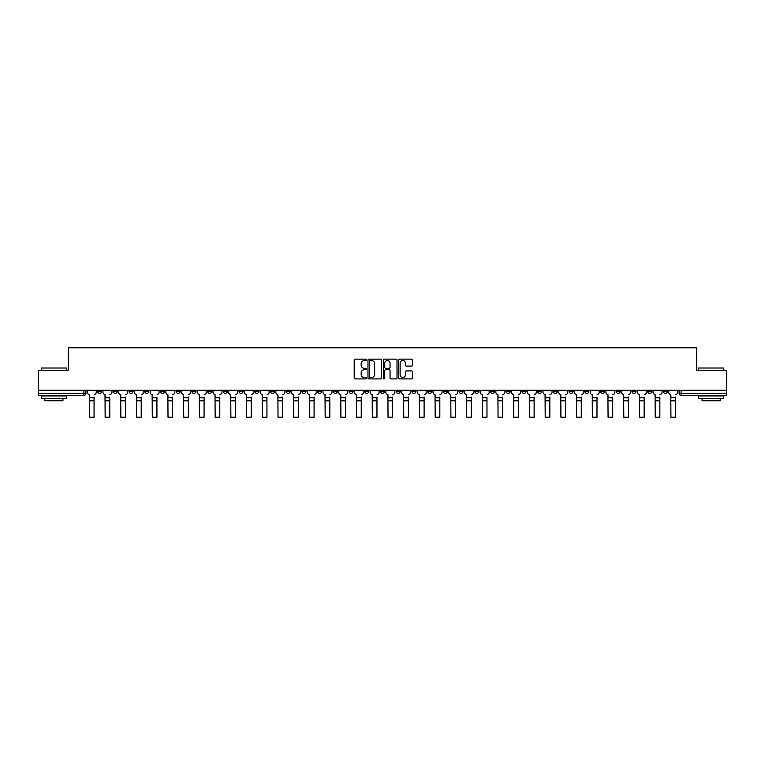 <?xml version="1.0" encoding="UTF-8"?>
<svg xmlns="http://www.w3.org/2000/svg" width="765" height="765" viewBox="0 0 765 765"><rect width="100%" height="100%" fill="white"/><g stroke="black" fill="none" stroke-linecap="round" stroke-linejoin="round"><path stroke-width="1.15" d="M366.378 359.827A0.689 0.689 0 0 0 365.689 359.139L355.18 359.139A0.985 0.985 0 0 0 354.195 360.124L354.195 377.929A0.985 0.985 0 0 0 355.18 378.914L365.689 378.914A0.689 0.689 0 0 0 366.378 378.226A0.689 0.689 0 0 0 365.689 377.528L364.331 377.528A3.165 3.165 0 0 1 361.166 374.362L361.166 372.88A3.165 3.165 0 0 1 364.331 369.715L365.689 369.715A0.689 0.689 0 0 0 366.378 369.026A0.689 0.689 0 0 0 365.689 368.328L364.331 368.328A3.165 3.165 0 0 1 361.166 365.173L361.166 363.681A3.165 3.165 0 0 1 364.331 360.525L365.689 360.525A0.689 0.689 0 0 0 366.378 359.827M616.227 390.284L616.227 391.393L620.262 391.393A2.018 2.018 0 0 1 618.244 393.401A2.018 2.018 0 0 1 616.227 391.393L616.227 390.284M521.931 390.284L521.931 391.393L525.966 391.393A2.018 2.018 0 0 1 523.948 393.401A2.018 2.018 0 0 1 521.931 391.393L521.931 390.284M506.22 390.284L506.22 391.393L510.245 391.393A2.018 2.018 0 0 1 508.228 393.401A2.018 2.018 0 0 1 506.22 391.393L506.22 390.284M411.914 390.284L411.914 391.393L415.95 391.393A2.018 2.018 0 0 1 413.932 393.401A2.018 2.018 0 0 1 411.914 391.393L411.914 390.284M396.203 390.284L396.203 391.393L400.229 391.393A2.018 2.018 0 0 1 398.221 393.401A2.018 2.018 0 0 1 396.203 391.393L396.203 390.284M380.482 390.284L380.482 391.393L384.518 391.393A2.018 2.018 0 0 1 382.5 393.401A2.018 2.018 0 0 1 380.482 391.393L380.482 390.284M349.05 390.284L349.05 391.393L353.086 391.393A2.018 2.018 0 0 1 351.068 393.401A2.018 2.018 0 0 1 349.05 391.393L349.05 390.284M317.618 391.393L317.618 390.284L317.618 391.393A2.018 2.018 0 0 0 319.636 393.401A2.018 2.018 0 0 1 317.618 391.393L321.654 391.393A2.018 2.018 0 0 1 319.636 393.401A2.018 2.018 0 0 0 321.654 391.393L321.654 390.284L321.654 391.393M301.907 391.393L301.907 390.284L301.907 391.393A2.018 2.018 0 0 0 303.915 393.401A2.018 2.018 0 0 1 301.907 391.393L305.933 391.393A2.018 2.018 0 0 1 303.915 393.401M286.186 391.393L286.186 390.284L286.186 391.393A2.018 2.018 0 0 0 288.204 393.401A2.018 2.018 0 0 1 286.186 391.393L290.212 391.393A2.018 2.018 0 0 1 288.204 393.401A2.018 2.018 0 0 0 290.212 391.393L290.212 390.284L290.212 391.393M270.466 390.284L270.466 391.393L274.501 391.393A2.018 2.018 0 0 1 272.483 393.401A2.018 2.018 0 0 1 270.466 391.393L270.466 390.284M254.755 390.284L254.755 391.393L258.78 391.393A2.018 2.018 0 0 1 256.772 393.401A2.018 2.018 0 0 1 254.755 391.393L254.755 390.284M239.034 390.284L239.034 391.393L243.069 391.393A2.018 2.018 0 0 1 241.052 393.401A2.018 2.018 0 0 1 239.034 391.393L239.034 390.284M223.323 391.393L223.323 390.284L223.323 391.393A2.018 2.018 0 0 0 225.34 393.401A2.018 2.018 0 0 1 223.323 391.393L227.348 391.393A2.018 2.018 0 0 1 225.34 393.401M191.891 391.393L191.891 390.284L191.891 391.393A2.018 2.018 0 0 0 193.899 393.401A2.018 2.018 0 0 1 191.891 391.393L195.917 391.393A2.018 2.018 0 0 1 193.899 393.401A2.018 2.018 0 0 0 195.917 391.393L195.917 390.284L195.917 391.393M176.17 391.393L176.17 390.284L176.17 391.393A2.018 2.018 0 0 0 178.188 393.401A2.018 2.018 0 0 1 176.17 391.393L180.205 391.393A2.018 2.018 0 0 1 178.188 393.401A2.018 2.018 0 0 0 180.205 391.393L180.205 390.284L180.205 391.393M160.459 391.393L160.459 390.284L160.459 391.393A2.018 2.018 0 0 0 162.467 393.401A2.018 2.018 0 0 1 160.459 391.393L164.485 391.393A2.018 2.018 0 0 1 162.467 393.401A2.018 2.018 0 0 0 164.485 391.393L164.485 390.284L164.485 391.393M144.738 391.393L144.738 390.284L144.738 391.393A2.018 2.018 0 0 0 146.756 393.401A2.018 2.018 0 0 1 144.738 391.393L148.773 391.393A2.018 2.018 0 0 1 146.756 393.401M129.027 390.284L129.027 391.393L133.053 391.393A2.018 2.018 0 0 1 131.035 393.401A2.018 2.018 0 0 1 129.027 391.393L129.027 390.284M113.306 391.393L113.306 390.284L113.306 391.393A2.018 2.018 0 0 0 115.324 393.401A2.018 2.018 0 0 1 113.306 391.393L117.332 391.393A2.018 2.018 0 0 1 115.324 393.401A2.018 2.018 0 0 0 117.332 391.393L117.332 390.284L117.332 391.393M411.398 366.11A0.985 0.985 0 0 0 412.392 365.115L412.392 360.124A0.985 0.985 0 0 0 411.398 359.139L399.732 359.139A0.985 0.985 0 0 0 398.747 360.124L398.747 377.929A0.985 0.985 0 0 0 399.732 378.914L411.398 378.914A0.985 0.985 0 0 0 412.392 377.929L412.392 371.895A0.985 0.985 0 0 0 411.398 370.901L406.406 370.901A0.985 0.985 0 0 0 405.421 371.895L405.421 374.888A2.649 2.649 0 0 1 402.772 377.528A2.649 2.649 0 0 1 400.124 374.888L400.124 363.165A2.649 2.649 0 0 1 402.772 360.525A2.649 2.649 0 0 1 405.421 363.165L405.421 365.115A0.985 0.985 0 0 0 406.406 366.11L411.398 366.11M38.25 390.284L38.25 370.231L68.276 370.231L68.276 347.769L696.724 347.769L696.724 370.231L726.75 370.231L726.75 390.284L38.25 390.284L38.25 393.401L85.9 393.401L85.9 390.284L85.9 393.401A2.018 2.018 0 0 1 83.892 395.419L38.25 395.419L38.25 393.401M381.639 360.124A0.985 0.985 0 0 0 380.645 359.139L368.979 359.139A0.985 0.985 0 0 0 367.984 360.124L367.984 377.929A0.985 0.985 0 0 0 368.979 378.914L380.645 378.914A0.985 0.985 0 0 0 381.639 377.929L381.639 360.124M384.355 359.139L396.021 359.139A0.985 0.985 0 0 1 397.016 360.124L397.016 377.929A0.985 0.985 0 0 1 396.021 378.914L391.03 378.914A0.985 0.985 0 0 1 390.045 377.929L390.045 370.709A0.985 0.985 0 0 0 389.05 369.715L385.742 369.715A0.985 0.985 0 0 0 384.747 370.709L384.747 378.226A0.689 0.689 0 0 1 384.059 378.914A0.689 0.689 0 0 1 383.361 378.226L383.361 360.124A0.985 0.985 0 0 1 384.355 359.139M679.1 390.284L679.1 393.401L726.75 393.401L726.75 395.419L681.108 395.419A2.018 2.018 0 0 1 679.1 393.401M726.75 390.284L726.75 393.401M667.415 390.284L667.415 391.393A2.018 2.018 0 0 1 665.397 393.401A2.018 2.018 0 0 1 663.379 391.393L667.415 391.393A2.018 2.018 0 0 1 665.397 393.401M663.379 390.284L663.379 391.393M651.694 390.284L651.694 391.393A2.018 2.018 0 0 1 649.676 393.401A2.018 2.018 0 0 1 647.668 391.393A2.018 2.018 0 0 0 649.676 393.401M647.668 390.284L647.668 391.393L651.694 391.393M635.973 390.284L635.973 391.393A2.018 2.018 0 0 1 633.965 393.401A2.018 2.018 0 0 1 631.947 391.393L635.973 391.393M631.947 390.284L631.947 391.393M620.262 390.284L620.262 391.393A2.018 2.018 0 0 1 618.244 393.401M604.541 390.284L604.541 391.393A2.018 2.018 0 0 1 602.533 393.401A2.018 2.018 0 0 1 600.515 391.393L604.541 391.393M600.515 390.284L600.515 391.393M588.83 390.284L588.83 391.393A2.018 2.018 0 0 1 586.812 393.401A2.018 2.018 0 0 1 584.795 391.393L588.83 391.393M584.795 390.284L584.795 391.393M573.109 390.284L573.109 391.393A2.018 2.018 0 0 1 571.101 393.401A2.018 2.018 0 0 1 569.084 391.393A2.018 2.018 0 0 0 571.101 393.401M569.084 390.284L569.084 391.393L573.109 391.393M557.398 390.284L557.398 391.393A2.018 2.018 0 0 1 555.38 393.401A2.018 2.018 0 0 1 553.363 391.393L557.398 391.393M553.363 390.284L553.363 391.393M541.677 390.284L541.677 391.393A2.018 2.018 0 0 1 539.66 393.401A2.018 2.018 0 0 1 537.652 391.393L541.677 391.393M537.652 390.284L537.652 391.393M525.966 390.284L525.966 391.393M510.245 390.284L510.245 391.393L510.245 390.284M494.534 390.284L494.534 391.393A2.018 2.018 0 0 1 492.517 393.401A2.018 2.018 0 0 1 490.499 391.393L494.534 391.393M490.499 390.284L490.499 391.393M478.814 390.284L478.814 391.393A2.018 2.018 0 0 1 476.796 393.401A2.018 2.018 0 0 1 474.788 391.393L478.814 391.393M474.788 390.284L474.788 391.393M463.093 390.284L463.093 391.393A2.018 2.018 0 0 1 461.085 393.401A2.018 2.018 0 0 1 459.067 391.393L463.093 391.393M459.067 390.284L459.067 391.393M447.382 390.284L447.382 391.393A2.018 2.018 0 0 1 445.364 393.401A2.018 2.018 0 0 1 443.346 391.393L447.382 391.393M443.346 390.284L443.346 391.393M431.661 390.284L431.661 391.393A2.018 2.018 0 0 1 429.653 393.401A2.018 2.018 0 0 1 427.635 391.393L431.661 391.393M427.635 390.284L427.635 391.393M415.95 390.284L415.95 391.393A2.018 2.018 0 0 1 413.932 393.401M400.229 390.284L400.229 391.393M384.518 391.393L384.518 390.284L384.518 391.393A2.018 2.018 0 0 1 382.5 393.401M368.797 390.284L368.797 391.393A2.018 2.018 0 0 1 366.779 393.401A2.018 2.018 0 0 1 364.771 391.393A2.018 2.018 0 0 0 366.779 393.401A2.018 2.018 0 0 0 368.797 391.393L364.771 391.393L364.771 390.284M353.086 391.393L353.086 390.284L353.086 391.393A2.018 2.018 0 0 1 351.068 393.401M337.365 390.284L337.365 391.393A2.018 2.018 0 0 1 335.347 393.401A2.018 2.018 0 0 1 333.339 391.393A2.018 2.018 0 0 0 335.347 393.401M333.339 390.284L333.339 391.393L337.365 391.393M305.933 390.284L305.933 391.393L305.933 390.284M274.501 391.393L274.501 390.284L274.501 391.393A2.018 2.018 0 0 1 272.483 393.401M258.78 391.393L258.78 390.284L258.78 391.393A2.018 2.018 0 0 1 256.772 393.401M243.069 391.393L243.069 390.284L243.069 391.393A2.018 2.018 0 0 1 241.052 393.401M227.348 390.284L227.348 391.393L227.348 390.284M211.637 391.393L211.637 390.284L211.637 391.393A2.018 2.018 0 0 1 209.62 393.401A2.018 2.018 0 0 1 207.602 391.393L211.637 391.393A2.018 2.018 0 0 1 209.62 393.401M207.602 390.284L207.602 391.393M148.773 390.284L148.773 391.393L148.773 390.284M133.053 391.393L133.053 390.284L133.053 391.393A2.018 2.018 0 0 1 131.035 393.401M101.621 391.393L101.621 390.284L101.621 391.393A2.018 2.018 0 0 1 99.603 393.401A2.018 2.018 0 0 1 97.585 391.393L101.621 391.393A2.018 2.018 0 0 1 99.603 393.401M97.585 390.284L97.585 391.393M83.892 390.284L83.892 395.419A2.018 2.018 0 0 0 85.9 393.401M370.069 360.525A0.689 0.689 0 0 0 369.371 361.214L369.371 376.839A0.689 0.689 0 0 0 370.069 377.528L371.503 377.528A3.165 3.165 0 0 0 374.659 374.362L374.659 363.681A3.165 3.165 0 0 0 371.503 360.525L370.069 360.525M390.045 363.212A2.649 2.649 0 0 0 387.396 360.573A2.649 2.649 0 0 0 384.747 363.212L384.747 367.343A0.985 0.985 0 0 0 385.742 368.328L389.05 368.328A0.985 0.985 0 0 0 390.045 367.343L390.045 363.212M94.066 400.812L89.428 400.812M87.267 392.397L87.267 390.284L87.267 392.397A2.018 2.018 0 0 0 89.276 394.415L89.428 397.035M89.276 394.415L89.428 417.231L94.066 417.231L94.066 397.035M96.227 392.397L96.227 390.284L96.227 392.397A2.018 2.018 0 0 1 94.219 394.415M94.066 417.231L89.428 417.231M109.778 400.812L105.149 400.812M102.979 392.397L102.979 390.284L102.979 392.397A2.018 2.018 0 0 0 104.996 394.415L105.149 397.035M104.996 394.415L105.149 417.231L109.778 417.231L109.778 397.035M111.948 392.397L111.948 390.284L111.948 392.397A2.018 2.018 0 0 1 109.93 394.415M125.498 400.812L120.86 400.812M118.699 392.397L118.699 390.284L118.699 392.397A2.018 2.018 0 0 0 120.707 394.415L120.86 397.035M120.707 394.415L120.86 417.231L125.498 417.231L125.498 397.035M127.659 392.397L127.659 390.284L127.659 392.397A2.018 2.018 0 0 1 125.651 394.415M109.778 417.231L105.149 417.231M125.498 417.231L120.86 417.231M41.272 368.022L66.459 368.022L41.272 368.022L41.272 370.231M66.459 398.441L41.272 398.441L41.272 395.926L66.459 395.926L66.459 398.441M62.931 398.441L62.931 400.764L44.8 400.764L44.8 398.441M698.541 368.022L723.728 368.022L698.541 368.022L698.541 370.231M723.728 398.441L698.541 398.441L698.541 395.926L723.728 395.926L723.728 398.441M720.2 398.441L720.2 400.764L702.069 400.764L702.069 398.441M141.209 400.812L136.581 400.812M134.411 392.397L134.411 390.284L134.411 392.397A2.018 2.018 0 0 0 136.428 394.415L136.581 397.035M136.428 394.415L136.581 417.231L141.209 417.231L141.209 397.035M143.38 392.397L143.38 390.284L143.38 392.397A2.018 2.018 0 0 1 141.362 394.415M156.93 400.812L152.292 400.812M150.131 392.397L150.131 390.284L150.131 392.397A2.018 2.018 0 0 0 152.139 394.415L152.292 397.035M152.139 394.415L152.292 417.231L156.93 417.231L156.93 397.035M159.091 392.397L159.091 390.284L159.091 392.397A2.018 2.018 0 0 1 157.083 394.415M172.641 400.812L168.013 400.812M165.842 392.397L165.842 390.284L165.842 392.397A2.018 2.018 0 0 0 167.86 394.415L168.013 397.035M167.86 394.415L168.013 417.231L172.641 417.231L172.641 397.035M174.812 392.397L174.812 390.284L174.812 392.397A2.018 2.018 0 0 1 172.794 394.415M141.209 417.231L136.581 417.231M156.93 417.231L152.292 417.231M172.641 417.231L168.013 417.231M188.362 400.812L183.724 400.812M181.563 392.397L181.563 390.284L181.563 392.397A2.018 2.018 0 0 0 183.581 394.415L183.724 397.035M183.581 394.415L183.724 417.231L188.362 417.231L188.362 397.035M190.523 392.397L190.523 390.284L190.523 392.397A2.018 2.018 0 0 1 188.515 394.415M188.362 417.231L183.724 417.231M204.083 400.812L199.445 400.812M197.274 392.397L197.274 390.284L197.274 392.397A2.018 2.018 0 0 0 199.292 394.415L199.445 397.035M199.292 394.415L199.445 417.231L204.083 417.231L204.083 397.035M206.244 392.397L206.244 390.284L206.244 392.397A2.018 2.018 0 0 1 204.226 394.415M204.083 417.231L199.445 417.231M219.794 400.812L215.156 400.812M212.995 392.397L212.995 390.284L212.995 392.397A2.018 2.018 0 0 0 215.013 394.415L215.156 397.035M215.013 394.415L215.156 417.231L219.794 417.231L219.794 397.035M221.965 392.397L221.965 390.284L221.965 392.397A2.018 2.018 0 0 1 219.947 394.415M219.794 417.231L215.156 417.231M235.515 400.812L230.877 400.812M228.706 392.397L228.706 390.284L228.706 392.397A2.018 2.018 0 0 0 230.724 394.415L230.877 397.035M230.724 394.415L230.877 417.231L235.515 417.231L235.515 397.035M237.676 392.397L237.676 390.284L237.676 392.397A2.018 2.018 0 0 1 235.658 394.415M235.515 417.231L230.877 417.231M251.226 400.812L246.598 400.812M244.427 392.397L244.427 390.284L244.427 392.397A2.018 2.018 0 0 0 246.445 394.415L246.598 397.035M246.445 394.415L246.598 417.231L251.226 417.231L251.226 397.035M253.397 392.397L253.397 390.284L253.397 392.397A2.018 2.018 0 0 1 251.379 394.415M251.226 417.231L246.598 417.231M266.947 400.812L262.309 400.812M260.148 392.397L260.148 390.284L260.148 392.397A2.018 2.018 0 0 0 262.156 394.415L262.309 397.035M262.156 394.415L262.309 417.231L266.947 417.231L266.947 397.035M269.108 392.397L269.108 390.284L269.108 392.397A2.018 2.018 0 0 1 267.1 394.415M266.947 417.231L262.309 417.231M282.658 400.812L278.03 400.812M275.859 392.397L275.859 390.284L275.859 392.397A2.018 2.018 0 0 0 277.877 394.415L278.03 397.035M277.877 394.415L278.03 417.231L282.658 417.231L282.658 397.035M284.829 392.397L284.829 390.284L284.829 392.397A2.018 2.018 0 0 1 282.811 394.415M282.658 417.231L278.03 417.231M298.379 400.812L293.741 400.812M291.58 392.397L291.58 390.284L291.58 392.397A2.018 2.018 0 0 0 293.588 394.415L293.741 397.035M293.588 394.415L293.741 417.231L298.379 417.231L298.379 397.035M300.54 392.397L300.54 390.284L300.54 392.397A2.018 2.018 0 0 1 298.532 394.415M298.379 417.231L293.741 417.231M314.09 400.812L309.462 400.812M307.291 392.397L307.291 390.284L307.291 392.397A2.018 2.018 0 0 0 309.309 394.415L309.462 397.035M309.309 394.415L309.462 417.231L314.09 417.231L314.09 397.035M316.261 392.397L316.261 390.284L316.261 392.397A2.018 2.018 0 0 1 314.243 394.415M314.09 417.231L309.462 417.231M329.811 400.812L325.173 400.812M323.012 392.397L323.012 390.284L323.012 392.397A2.018 2.018 0 0 0 325.02 394.415L325.173 397.035M325.02 394.415L325.173 417.231L329.811 417.231L329.811 397.035M331.972 392.397L331.972 390.284L331.972 392.397A2.018 2.018 0 0 1 329.964 394.415M329.811 417.231L325.173 417.231M345.522 400.812L340.894 400.812M338.723 392.397L338.723 390.284L338.723 392.397A2.018 2.018 0 0 0 340.741 394.415L340.894 397.035M340.741 394.415L340.894 417.231L345.522 417.231L345.522 397.035M347.693 392.397L347.693 390.284L347.693 392.397A2.018 2.018 0 0 1 345.675 394.415M345.522 417.231L340.894 417.231M361.243 400.812L356.605 400.812M354.444 392.397L354.444 390.284L354.444 392.397A2.018 2.018 0 0 0 356.461 394.415L356.605 397.035M356.461 394.415L356.605 417.231L361.243 417.231L361.243 397.035M363.413 392.397L363.413 390.284L363.413 392.397A2.018 2.018 0 0 1 361.396 394.415M361.243 417.231L356.605 417.231M376.963 400.812L372.326 400.812M370.155 392.397L370.155 390.284L370.155 392.397A2.018 2.018 0 0 0 372.173 394.415L372.326 397.035M372.173 394.415L372.326 417.231L376.963 417.231L376.963 397.035M379.124 392.397L379.124 390.284L379.124 392.397A2.018 2.018 0 0 1 377.107 394.415M376.963 417.231L372.326 417.231M392.675 400.812L388.037 400.812M385.876 392.397L385.876 390.284L385.876 392.397A2.018 2.018 0 0 0 387.893 394.415L388.037 397.035M387.893 394.415L388.037 417.231L392.675 417.231L392.675 397.035M394.845 392.397L394.845 390.284L394.845 392.397A2.018 2.018 0 0 1 392.828 394.415M392.675 417.231L388.037 417.231M408.395 400.812L403.757 400.812M401.587 392.397L401.587 390.284L401.587 392.397A2.018 2.018 0 0 0 403.604 394.415L403.757 397.035M403.604 394.415L403.757 417.231L408.395 417.231L408.395 397.035M410.556 392.397L410.556 390.284L410.556 392.397A2.018 2.018 0 0 1 408.539 394.415M408.395 417.231L403.757 417.231M424.106 400.812L419.478 400.812M417.308 392.397L417.308 390.284L417.308 392.397A2.018 2.018 0 0 0 419.325 394.415L419.478 397.035M419.325 394.415L419.478 417.231L424.106 417.231L424.106 397.035M426.277 392.397L426.277 390.284L426.277 392.397A2.018 2.018 0 0 1 424.259 394.415M424.106 417.231L419.478 417.231M439.827 400.812L435.189 400.812M433.028 392.397L433.028 390.284L433.028 392.397A2.018 2.018 0 0 0 435.036 394.415L435.189 397.035M435.036 394.415L435.189 417.231L439.827 417.231L439.827 397.035M441.988 392.397L441.988 390.284L441.988 392.397A2.018 2.018 0 0 1 439.98 394.415M439.827 417.231L435.189 417.231M455.538 400.812L450.91 400.812M448.739 392.397L448.739 390.284L448.739 392.397A2.018 2.018 0 0 0 450.757 394.415L450.91 397.035M450.757 394.415L450.91 417.231L455.538 417.231L455.538 397.035M457.709 392.397L457.709 390.284L457.709 392.397A2.018 2.018 0 0 1 455.691 394.415M455.538 417.231L450.91 417.231M471.259 400.812L466.621 400.812M464.46 392.397L464.46 390.284L464.46 392.397A2.018 2.018 0 0 0 466.468 394.415L466.621 397.035M466.468 394.415L466.621 417.231L471.259 417.231L471.259 397.035M473.42 392.397L473.42 390.284L473.42 392.397A2.018 2.018 0 0 1 471.412 394.415M471.259 417.231L466.621 417.231M486.97 400.812L482.342 400.812M480.171 392.397L480.171 390.284L480.171 392.397A2.018 2.018 0 0 0 482.189 394.415L482.342 397.035M482.189 394.415L482.342 417.231L486.97 417.231L486.97 397.035M489.141 392.397L489.141 390.284L489.141 392.397A2.018 2.018 0 0 1 487.123 394.415M486.97 417.231L482.342 417.231M502.691 400.812L498.053 400.812M495.892 392.397L495.892 390.284L495.892 392.397A2.018 2.018 0 0 0 497.9 394.415L498.053 397.035M497.9 394.415L498.053 417.231L502.691 417.231L502.691 397.035M504.852 392.397L504.852 390.284L504.852 392.397A2.018 2.018 0 0 1 502.844 394.415M502.691 417.231L498.053 417.231M518.402 400.812L513.774 400.812M511.603 392.397L511.603 390.284L511.603 392.397A2.018 2.018 0 0 0 513.621 394.415L513.774 397.035M513.621 394.415L513.774 417.231L518.402 417.231L518.402 397.035M520.573 392.397L520.573 390.284L520.573 392.397A2.018 2.018 0 0 1 518.555 394.415M518.402 417.231L513.774 417.231M534.123 400.812L529.485 400.812M527.324 392.397L527.324 390.284L527.324 392.397A2.018 2.018 0 0 0 529.342 394.415L529.485 397.035M529.342 394.415L529.485 417.231L534.123 417.231L534.123 397.035M536.294 392.397L536.294 390.284L536.294 392.397A2.018 2.018 0 0 1 534.276 394.415M534.123 417.231L529.485 417.231M549.844 400.812L545.206 400.812M543.035 392.397L543.035 390.284L543.035 392.397A2.018 2.018 0 0 0 545.053 394.415L545.206 397.035M545.053 394.415L545.206 417.231L549.844 417.231L549.844 397.035M552.005 392.397L552.005 390.284L552.005 392.397A2.018 2.018 0 0 1 549.987 394.415M549.844 417.231L545.206 417.231M565.555 400.812L560.917 400.812M558.756 392.397L558.756 390.284L558.756 392.397A2.018 2.018 0 0 0 560.774 394.415L560.917 397.035M560.774 394.415L560.917 417.231L565.555 417.231L565.555 397.035M567.726 392.397L567.726 390.284L567.726 392.397A2.018 2.018 0 0 1 565.708 394.415M565.555 417.231L560.917 417.231M581.276 400.812L576.638 400.812M574.477 392.397L574.477 390.284L574.477 392.397A2.018 2.018 0 0 0 576.485 394.415L576.638 397.035M576.485 394.415L576.638 417.231L581.276 417.231L581.276 397.035M583.437 392.397L583.437 390.284L583.437 392.397A2.018 2.018 0 0 1 581.419 394.415M581.276 417.231L576.638 417.231M596.987 400.812L592.359 400.812M590.188 392.397L590.188 390.284L590.188 392.397A2.018 2.018 0 0 0 592.206 394.415L592.359 397.035M592.206 394.415L592.359 417.231L596.987 417.231L596.987 397.035M599.158 392.397L599.158 390.284L599.158 392.397A2.018 2.018 0 0 1 597.14 394.415M596.987 417.231L592.359 417.231M612.708 400.812L608.07 400.812M605.909 392.397L605.909 390.284L605.909 392.397A2.018 2.018 0 0 0 607.917 394.415L608.07 397.035M607.917 394.415L608.07 417.231L612.708 417.231L612.708 397.035M614.869 392.397L614.869 390.284L614.869 392.397A2.018 2.018 0 0 1 612.861 394.415M612.708 417.231L608.07 417.231M628.419 400.812L623.791 400.812M621.62 392.397L621.62 390.284L621.62 392.397A2.018 2.018 0 0 0 623.638 394.415L623.791 397.035M623.638 394.415L623.791 417.231L628.419 417.231L628.419 397.035M630.59 392.397L630.59 390.284L630.59 392.397A2.018 2.018 0 0 1 628.572 394.415M628.419 417.231L623.791 417.231M644.14 400.812L639.502 400.812M637.341 392.397L637.341 390.284L637.341 392.397A2.018 2.018 0 0 0 639.349 394.415L639.502 397.035M639.349 394.415L639.502 417.231L644.14 417.231L644.14 397.035M646.301 392.397L646.301 390.284L646.301 392.397A2.018 2.018 0 0 1 644.293 394.415M644.14 417.231L639.502 417.231M659.851 400.812L655.223 400.812M653.052 392.397L653.052 390.284L653.052 392.397A2.018 2.018 0 0 0 655.069 394.415L655.223 397.035M655.069 394.415L655.223 417.231L659.851 417.231L659.851 397.035M662.021 392.397L662.021 390.284L662.021 392.397A2.018 2.018 0 0 1 660.004 394.415M659.851 417.231L655.223 417.231M675.572 400.812L670.934 400.812M668.773 392.397L668.773 390.284L668.773 392.397A2.018 2.018 0 0 0 670.781 394.415L670.934 397.035M670.781 394.415L670.934 417.231L675.572 417.231L675.572 397.035M677.733 392.397L677.733 390.284L677.733 392.397A2.018 2.018 0 0 1 675.725 394.415M675.572 417.231L670.934 417.231M681.108 390.284L681.108 395.419M94.066 397.79L89.428 397.79M109.778 397.79L105.149 397.79M125.498 397.79L120.86 397.79M141.209 397.79L136.581 397.79M156.93 397.79L152.292 397.79M172.641 397.79L168.013 397.79M188.362 397.79L183.724 397.79M204.083 397.79L199.445 397.79M219.794 397.79L215.156 397.79M235.515 397.79L230.877 397.79M251.226 397.79L246.598 397.79M266.947 397.79L262.309 397.79M282.658 397.79L278.03 397.79M298.379 397.79L293.741 397.79M314.09 397.79L309.462 397.79M329.811 397.79L325.173 397.79M345.522 397.79L340.894 397.79M361.243 397.79L356.605 397.79M376.963 397.79L372.326 397.79M392.675 397.79L388.037 397.79M408.395 397.79L403.757 397.79M424.106 397.79L419.478 397.79M439.827 397.79L435.189 397.79M455.538 397.79L450.91 397.79M471.259 397.79L466.621 397.79M486.97 397.79L482.342 397.79M502.691 397.79L498.053 397.79M518.402 397.79L513.774 397.79M534.123 397.79L529.485 397.79M549.844 397.79L545.206 397.79M565.555 397.79L560.917 397.79M581.276 397.79L576.638 397.79M596.987 397.79L592.359 397.79M612.708 397.79L608.07 397.79M628.419 397.79L623.791 397.79M644.14 397.79L639.502 397.79M659.851 397.79L655.223 397.79M675.572 397.79L670.934 397.79M66.459 370.231L66.459 368.022M60.712 395.926L60.712 395.419M47.019 395.926L47.019 395.419M723.728 370.231L723.728 368.022M717.981 395.926L717.981 395.419M704.288 395.926L704.288 395.419"/></g></svg>
